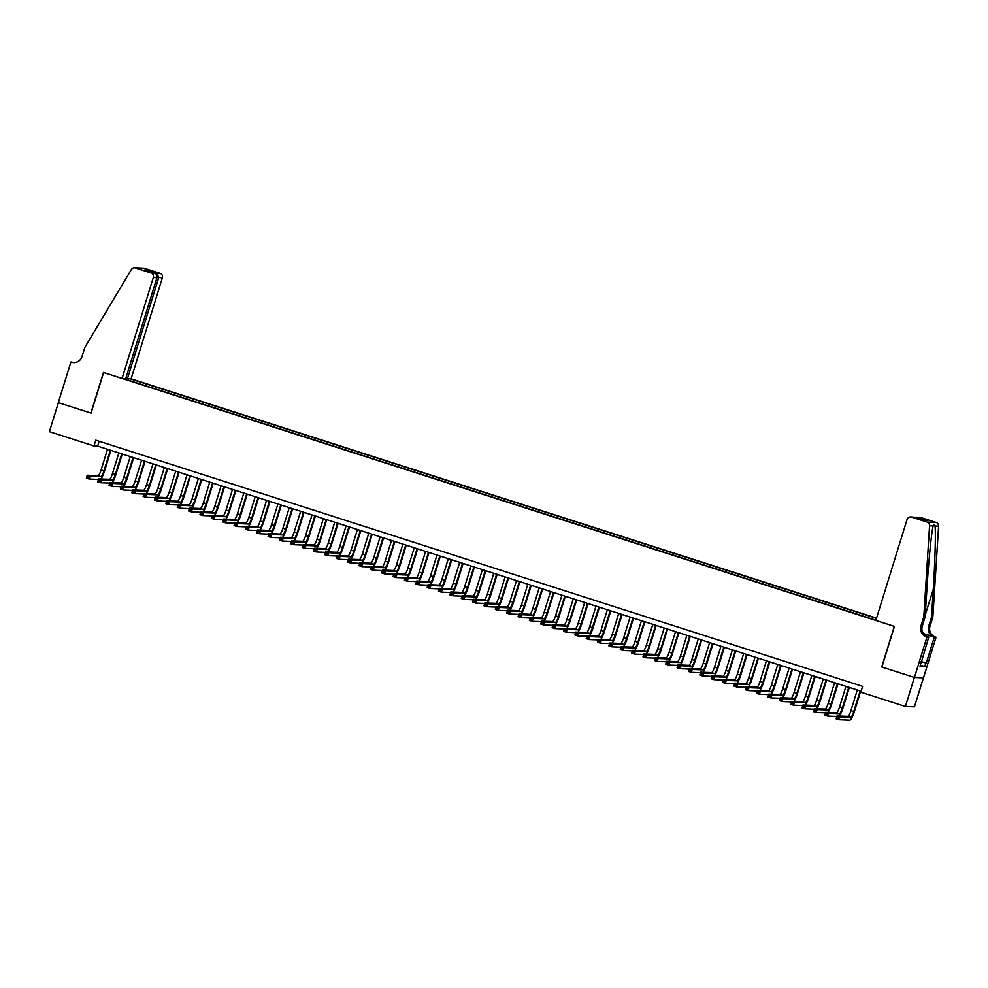 <?xml version="1.0" encoding="UTF-8"?>
<svg xmlns="http://www.w3.org/2000/svg" width="988" height="988" viewBox="0 0 988 988"><rect width="100%" height="100%" fill="white"/><g stroke="black" fill="none" stroke-linecap="round" stroke-linejoin="round"><path stroke-width="1.48" d="M876.541 618.13L131.108 378.824L162.353 277.875L157.08 277.208M923.422 677.842L914.443 706.828L905.403 706.469L914.382 677.459L881.716 666.974L894.288 626.367L103.617 372.538L91.044 413.145L58.378 402.659L49.4 431.657L93.984 445.983L97.651 446.119L861.104 691.217M905.403 706.469L860.807 692.156L862.61 686.351L95.787 440.179L93.984 445.983M123.018 378.503L875.899 620.192M876.467 618.377L130.157 378.787M99.158 441.266L97.651 446.119M128.181 380.158L128.613 378.725M126.909 378.503L126.341 379.565M857.3 689.995L850.903 710.631A6.076 1.186 -72.2 0 1 847.889 716.386L837.021 715.954L839.862 716.868L838.973 719.77L849.828 720.203A9.127 1.766 107.8 0 0 854.361 711.57L860.696 691.081M860.14 690.908L853.743 711.545A6.076 1.186 -72.2 0 1 850.73 717.3L837.293 717.078L836.935 718.239L838.071 718.609L838.429 717.449M838.071 718.609L838.973 719.77L836.132 718.856L837.021 715.954L837.293 717.078M836.132 718.856L836.935 718.239M875.825 620.439L907.07 519.503A3.643 3.569 -87.7 0 1 911.566 517.107L927.065 522.096L936.105 522.454A3.643 3.569 92.3 0 1 938.6 526.159L932.857 617.08L929.992 626.355A8.509 8.336 -87.7 0 0 935.426 637.038L936.044 637.235L923.484 677.842L914.443 677.484L881.889 667.036L894.461 626.417L875.825 620.439M932.857 617.08L931.523 617.018L933.277 589.144C935.031 562.505 935.858 532.693 935.019 526.024C934.117 523.813 933.487 523.788 933.129 525.949C931.474 532.52 928.535 562.246 926.917 588.885L925.151 616.771L922.286 626.046A8.509 8.336 -87.7 0 0 927.72 636.729L926.386 636.667L927.003 636.877L914.443 677.484M925.151 616.771L923.817 616.71L920.94 625.997A8.509 8.336 -87.7 0 0 926.386 636.667M923.447 633.567L934.092 636.976A8.509 8.336 -87.7 0 1 928.646 626.306L931.523 617.018M920.606 517.477L919.667 517.304A3.643 3.569 92.3 0 1 920.606 517.477L936.105 522.454M933.376 524.875L933.129 525.949L929.56 525.801L923.817 616.71M921.174 661.528L926.238 663.158L921.137 661.627M920.767 662.837L920.05 666.431L924.768 666.616L925.842 663.133M921.125 662.948L928.782 636.939L927.003 636.877M936.044 637.235L923.57 633.728M926.238 663.158L934.278 637.161M926.448 636.198L928.782 636.939M929.56 525.801A3.643 3.569 -87.7 0 0 927.065 522.096M924.768 666.616L920.421 665.22M916.555 517.181L914.974 517.379M917.679 517.354L927.115 520.38L923.471 520.108M927.115 520.38L923.619 520.157M923.916 520.256L914.332 517.181L910.627 516.946M125.859 378.157L127.464 378.676L158.71 277.739L157.104 273.194L160.031 273.306L144.52 268.328L135.48 267.97A3.643 3.569 -87.7 0 0 131.355 269.551L84.857 347.381L81.979 356.656A8.509 8.336 92.3 0 1 71.519 362.226L70.889 362.028L58.317 402.635L91.057 413.095M127.464 378.676L131.108 378.824M90.871 413.083L103.444 372.476L122.067 378.466L153.313 277.517A3.643 3.569 -87.7 0 0 150.991 272.947L135.48 267.97M70.889 362.028L74.199 362.596M122.067 378.466L125.723 378.602L156.969 277.665L153.313 277.517M134.553 267.797L143.593 268.168A3.643 3.569 92.3 0 1 144.52 268.328M160.031 273.306A3.643 3.569 92.3 0 1 162.353 277.875M74.359 362.621A8.509 8.336 92.3 0 1 72.853 362.287L71.519 362.226M150.991 272.947L154.128 273.12L144.915 270.169M144.705 270.094L153.906 273.059C156.339 273.96 157.351 275.491 156.969 277.665M144.483 270.033L147.681 270.156L149.077 271.502M839.269 716.041A9.127 1.766 107.8 0 0 842.999 707.927L849.334 687.438M848.778 687.253L842.381 707.902A6.076 1.186 -72.2 0 1 839.368 713.657L828.5 713.213L827.611 716.115L836.861 716.485M845.938 686.351L839.541 706.988A6.076 1.186 -72.2 0 1 836.527 712.743L825.659 712.311L828.5 713.213L825.931 713.435L825.573 714.596L826.709 714.966L827.067 713.805M826.709 714.966L827.611 716.115L824.77 715.201L825.659 712.311L825.931 713.435M824.77 715.201L825.573 714.596M827.907 712.397A9.127 1.766 107.8 0 0 831.637 704.283L837.972 683.795M837.416 683.61L831.019 704.259A6.076 1.186 -72.2 0 1 828.006 710.002L817.15 709.569L816.249 712.471L825.499 712.842M834.576 682.696L828.179 703.345A6.076 1.186 -72.2 0 1 825.165 709.088L814.31 708.655L817.15 709.569L814.569 709.792L814.211 710.952L815.347 711.311L815.705 710.15M815.347 711.311L816.249 712.471L813.408 711.558L814.31 708.655L814.569 709.792M813.408 711.558L814.211 710.952M816.545 708.754A9.127 1.766 107.8 0 0 820.275 700.628L826.61 680.139M826.054 679.966L819.67 700.603A6.076 1.186 -72.2 0 1 816.644 706.358L805.788 705.926L804.887 708.828L814.137 709.199M823.214 679.052L816.829 699.689A6.076 1.186 -72.2 0 1 813.803 705.444L802.948 705.012L805.788 705.926L803.207 706.136L802.849 707.297L803.985 707.667L804.343 706.506M803.985 707.667L804.887 708.828L802.046 707.914L802.948 705.012L803.207 706.136M802.046 707.914L802.849 707.297M805.183 705.099A9.127 1.766 107.8 0 0 808.913 696.985L815.261 676.496M814.692 676.323L808.308 696.96A6.076 1.186 -72.2 0 1 805.282 702.715L794.426 702.27L793.525 705.173L802.775 705.543M811.852 675.409L805.467 696.046A6.076 1.186 -72.2 0 1 802.441 701.801L791.586 701.369L794.426 702.27L791.845 702.493L791.487 703.654L792.623 704.024L792.981 702.863M792.623 704.024L793.525 705.173L790.684 704.259L791.586 701.369L791.845 702.493M790.684 704.259L791.487 703.654M793.833 701.455A9.127 1.766 107.8 0 0 797.551 693.341L803.899 672.853M803.33 672.667L796.946 693.317A6.076 1.186 -72.2 0 1 793.92 699.059L783.064 698.627L782.163 701.529L791.413 701.9M800.49 671.754L794.105 692.403A6.076 1.186 -72.2 0 1 791.092 698.158L780.224 697.713L783.064 698.627L780.483 698.849L780.125 700.01L781.261 700.369L781.619 699.208M781.261 700.369L782.163 701.529L779.322 700.615L780.224 697.713L780.483 698.849M779.322 700.615L780.125 700.01M782.471 697.812A9.127 1.766 107.8 0 0 786.189 689.686L792.537 669.209M791.968 669.024L785.584 689.661A6.076 1.186 -72.2 0 1 782.57 695.416L771.702 694.984L770.801 697.886L780.063 698.257M789.128 668.11L782.743 688.747A6.076 1.186 -72.2 0 1 779.73 694.502L768.862 694.07L771.702 694.984L769.133 695.206L768.763 696.367L769.899 696.725L770.27 695.564M769.899 696.725L770.801 697.886L767.96 696.972L768.862 694.07L769.133 695.206M767.96 696.972L768.763 696.367M771.109 694.156A9.127 1.766 107.8 0 0 774.839 686.043L781.175 665.554M780.606 665.381L774.221 686.018A6.076 1.186 -72.2 0 1 771.208 691.773L760.34 691.341L759.451 694.231L768.701 694.601M777.766 664.467L771.381 685.104A6.076 1.186 -72.2 0 1 768.368 690.859L757.5 690.427L760.34 691.341L757.771 691.551L757.413 692.712L758.549 693.082L758.908 691.921M758.549 693.082L759.451 694.231L756.61 693.329L757.5 690.427L757.771 691.551M756.61 693.329L757.413 692.712M759.747 690.513A9.127 1.766 107.8 0 0 763.477 682.399L769.813 661.911M769.257 661.725L762.86 682.375A6.076 1.186 -72.2 0 1 759.846 688.117L748.978 687.685L748.089 690.587L757.339 690.958M766.416 660.811L760.019 681.461A6.076 1.186 -72.2 0 1 757.006 687.216L746.138 686.771L748.978 687.685L746.409 687.907L746.051 689.068L747.187 689.426L747.545 688.265M747.187 689.426L748.089 690.587L745.248 689.673L746.138 686.771L746.409 687.907M745.248 689.673L746.051 689.068M748.385 686.87A9.127 1.766 107.8 0 0 752.115 678.744L758.451 658.267M757.895 658.082L751.498 678.719A6.076 1.186 -72.2 0 1 748.484 684.474L737.616 684.042L736.727 686.944L745.977 687.315M755.054 657.168L748.657 677.817A6.076 1.186 -72.2 0 1 745.644 683.56L734.788 683.128L737.616 684.042L735.047 684.264L734.689 685.425L735.825 685.783L736.184 684.622M735.825 685.783L736.727 686.944L733.886 686.03L734.788 683.128L735.047 684.264M733.886 686.03L734.689 685.425M737.023 683.214A9.127 1.766 107.8 0 0 740.753 675.1L747.089 654.612M746.533 654.439L740.135 675.076A6.076 1.186 -72.2 0 1 737.122 680.831L726.266 680.399L725.365 683.288L734.615 683.671M743.692 653.525L737.307 674.162A6.076 1.186 -72.2 0 1 734.282 679.917L723.426 679.485L726.266 680.399L723.685 680.609L723.327 681.769L724.463 682.14L724.822 680.979M724.463 682.14L725.365 683.288L722.524 682.387L723.426 679.485L723.685 680.609M722.524 682.387L723.327 681.769M725.661 679.571A9.127 1.766 107.8 0 0 729.391 671.457L735.739 650.969M735.171 650.783L728.786 671.432A6.076 1.186 -72.2 0 1 725.76 677.188L714.904 676.743L714.003 679.645L723.253 680.016M732.33 649.882L725.945 670.519A6.076 1.186 -72.2 0 1 722.92 676.274L712.064 675.829L714.904 676.743L712.323 676.965L711.965 678.126L713.101 678.497L713.46 677.336M713.101 678.497L714.003 679.645L711.162 678.731L712.064 675.829L712.323 676.965M711.162 678.731L711.965 678.126M714.299 675.928A9.127 1.766 107.8 0 0 718.029 667.802L724.377 647.325M723.809 647.14L717.424 667.777A6.076 1.186 -72.2 0 1 714.398 673.532L703.542 673.1L702.641 676.002L711.891 676.372M720.968 646.226L714.583 666.875A6.076 1.186 -72.2 0 1 711.558 672.618L700.702 672.186L703.542 673.1L700.961 673.322L700.603 674.483L701.739 674.841L702.098 673.68M701.739 674.841L702.641 676.002L699.8 675.088L700.702 672.186L700.961 673.322M699.8 675.088L700.603 674.483M702.95 672.272A9.127 1.766 107.8 0 0 706.667 664.158L713.015 643.67M712.447 643.497L706.062 664.134A6.076 1.186 -72.2 0 1 703.048 669.889L692.18 669.456L691.279 672.359L700.529 672.729M709.606 642.583L703.221 663.22A6.076 1.186 -72.2 0 1 700.208 668.975L689.34 668.543L692.18 669.456L689.612 669.666L689.241 670.827L690.377 671.198L690.736 670.037M690.377 671.198L691.279 672.359L688.438 671.445L689.34 668.543L689.612 669.666M688.438 671.445L689.241 670.827M691.588 668.629A9.127 1.766 107.8 0 0 695.305 660.515L701.653 640.026M701.085 639.841L694.7 660.49A6.076 1.186 -72.2 0 1 691.686 666.245L680.818 665.801L679.917 668.703L689.179 669.074M698.244 638.94L691.859 659.576A6.076 1.186 -72.2 0 1 688.846 665.332L677.978 664.899L680.818 665.801L678.25 666.023L677.892 667.184L679.028 667.555L679.386 666.394M679.028 667.555L679.917 668.703L677.076 667.789L677.978 664.899L678.25 666.023M677.076 667.789L677.892 667.184M680.226 664.986A9.127 1.766 107.8 0 0 683.955 656.872L690.291 636.383M689.735 636.198L683.338 656.847A6.076 1.186 -72.2 0 1 680.324 662.59L669.456 662.158L668.567 665.06L677.817 665.43M686.895 635.284L680.497 655.933A6.076 1.186 -72.2 0 1 677.484 661.676L666.616 661.244L669.456 662.158L666.888 662.38L666.53 663.541L667.666 663.899L668.024 662.738M667.666 663.899L668.567 665.06L665.727 664.146L666.616 661.244L666.888 662.38M665.727 664.146L666.53 663.541M668.864 661.343A9.127 1.766 107.8 0 0 672.593 653.216L678.929 632.728M678.373 632.555L671.976 653.192A6.076 1.186 -72.2 0 1 668.962 658.947L658.094 658.514L657.205 661.417L666.455 661.787M675.533 631.641L669.135 652.278A6.076 1.186 -72.2 0 1 666.122 658.033L655.254 657.6L658.094 658.514L655.526 658.724L655.168 659.885L656.304 660.256L656.662 659.095M656.304 660.256L657.205 661.417L654.365 660.503L655.254 657.6L655.526 658.724M654.365 660.503L655.168 659.885M657.502 657.687A9.127 1.766 107.8 0 0 661.231 649.573L667.567 629.084M667.011 628.911L660.614 649.548A6.076 1.186 -72.2 0 1 657.6 655.303L646.745 654.859L645.843 657.761L655.093 658.132M664.171 627.998L657.773 648.634A6.076 1.186 -72.2 0 1 654.76 654.389L643.904 653.957L646.745 654.859L644.164 655.081L643.805 656.242L644.942 656.612L645.3 655.452M644.942 656.612L645.843 657.761L643.003 656.847L643.904 653.957L644.164 655.081M643.003 656.847L643.805 656.242M646.14 654.044A9.127 1.766 107.8 0 0 649.869 645.93L656.205 625.441M655.649 625.256L649.264 645.905A6.076 1.186 -72.2 0 1 646.238 651.648L635.383 651.216L634.481 654.118L643.731 654.488M652.809 624.342L646.424 644.991A6.076 1.186 -72.2 0 1 643.398 650.746L632.542 650.302L635.383 651.216L632.802 651.438L632.444 652.599L633.58 652.957L633.938 651.796M633.58 652.957L634.481 654.118L631.641 653.204L632.542 650.302L632.802 651.438M631.641 653.204L632.444 652.599M634.778 650.4A9.127 1.766 107.8 0 0 638.507 642.274L644.855 621.798M644.287 621.613L637.902 642.249A6.076 1.186 -72.2 0 1 634.876 648.005L624.021 647.572L623.119 650.475L632.369 650.845M641.447 620.699L635.062 641.348A6.076 1.186 -72.2 0 1 632.036 647.091L621.18 646.658L624.021 647.572L621.44 647.795L621.082 648.955L622.218 649.314L622.576 648.153M622.218 649.314L623.119 650.475L620.279 649.561L621.18 646.658L621.44 647.795M620.279 649.561L621.082 648.955M623.428 646.745A9.127 1.766 107.8 0 0 627.145 638.631L633.493 618.142M632.925 617.969L626.54 638.606A6.076 1.186 -72.2 0 1 623.514 644.361L612.659 643.929L611.757 646.819L621.007 647.189M630.085 617.055L623.7 637.692A6.076 1.186 -72.2 0 1 620.686 643.447L609.818 643.015L612.659 643.929L610.078 644.139L609.72 645.3L610.856 645.67L611.214 644.509M610.856 645.67L611.757 646.819L608.917 645.917L609.818 643.015L610.078 644.139M608.917 645.917L609.72 645.3M612.066 643.102A9.127 1.766 107.8 0 0 615.783 634.988L622.131 614.499M621.563 614.314L615.178 634.963A6.076 1.186 -72.2 0 1 612.165 640.706L601.297 640.273L600.395 643.176L609.658 643.546M618.723 613.4L612.338 634.049A6.076 1.186 -72.2 0 1 609.324 639.804L598.456 639.36L601.297 640.273L598.728 640.496L598.37 641.657L599.494 642.015L599.864 640.854M599.494 642.015L600.395 643.176L597.555 642.262L598.456 639.36L598.728 640.496M597.555 642.262L598.37 641.657M600.704 639.458A9.127 1.766 107.8 0 0 604.434 631.332L610.769 610.856M610.201 610.67L603.816 631.307A6.076 1.186 -72.2 0 1 600.803 637.062L589.935 636.63L589.046 639.532L598.296 639.903M607.373 609.757L600.976 630.406A6.076 1.186 -72.2 0 1 597.962 636.149L587.094 635.716L589.935 636.63L587.366 636.852L587.008 638.013L588.144 638.371L588.502 637.211M588.144 638.371L589.046 639.532L586.205 638.619L587.094 635.716L587.366 636.852M586.205 638.619L587.008 638.013M589.342 635.803A9.127 1.766 107.8 0 0 593.072 627.689L599.407 607.2M598.851 607.027L592.454 627.664A6.076 1.186 -72.2 0 1 589.441 633.419L578.573 632.987L577.684 635.877L586.934 636.26M596.011 606.113L589.614 626.75A6.076 1.186 -72.2 0 1 586.6 632.505L575.732 632.073L578.573 632.987L576.004 633.197L575.646 634.358L576.782 634.728L577.14 633.567M576.782 634.728L577.684 635.877L574.843 634.975L575.732 632.073L576.004 633.197M574.843 634.975L575.646 634.358M577.98 632.159A9.127 1.766 107.8 0 0 581.71 624.046L588.045 603.557M587.49 603.372L581.092 624.021A6.076 1.186 -72.2 0 1 578.079 629.776L567.211 629.331L566.322 632.234L575.572 632.604M584.649 602.47L578.252 623.107A6.076 1.186 -72.2 0 1 575.238 628.862L564.383 628.417L567.211 629.331L564.642 629.554L564.284 630.715L565.42 631.085L565.778 629.924M565.42 631.085L566.322 632.234L563.481 631.32L564.383 628.417L564.642 629.554M563.481 631.32L564.284 630.715M566.618 628.516A9.127 1.766 107.8 0 0 570.348 620.39L576.683 599.914M576.128 599.728L569.73 620.365A6.076 1.186 -72.2 0 1 566.717 626.12L555.861 625.688L554.96 628.59L564.21 628.961M573.287 598.814L566.902 619.464A6.076 1.186 -72.2 0 1 563.876 625.206L553.021 624.774L555.861 625.688L553.28 625.91L552.922 627.071L554.058 627.429L554.416 626.269M554.058 627.429L554.96 628.59L552.119 627.676L553.021 624.774L553.28 625.91M552.119 627.676L552.922 627.071M555.256 624.861A9.127 1.766 107.8 0 0 558.986 616.747L565.334 596.258M564.766 596.085L558.381 616.722A6.076 1.186 -72.2 0 1 555.355 622.477L544.499 622.045L543.598 624.947L552.848 625.318M561.925 595.171L555.54 615.808A6.076 1.186 -72.2 0 1 552.514 621.563L541.659 621.131L544.499 622.045L541.918 622.255L541.56 623.416L542.696 623.786L543.054 622.625M542.696 623.786L543.598 624.947L540.757 624.033L541.659 621.131L541.918 622.255M540.757 624.033L541.56 623.416M543.894 621.217A9.127 1.766 107.8 0 0 547.624 613.103L553.972 592.615M553.404 592.43L547.019 613.079A6.076 1.186 -72.2 0 1 543.993 618.834L533.137 618.389L532.236 621.291L541.486 621.662M550.563 591.528L544.178 612.165A6.076 1.186 -72.2 0 1 541.152 617.92L530.297 617.488L533.137 618.389L530.556 618.611L530.198 619.772L531.334 620.143L531.692 618.982M531.334 620.143L532.236 621.291L529.395 620.378L530.297 617.488L530.556 618.611M529.395 620.378L530.198 619.772M532.544 617.574A9.127 1.766 107.8 0 0 536.262 609.46L542.61 588.971M542.042 588.786L535.657 609.435A6.076 1.186 -72.2 0 1 532.643 615.178L521.775 614.746L520.874 617.648L530.124 618.019M539.201 587.872L532.816 608.522A6.076 1.186 -72.2 0 1 529.803 614.277L518.935 613.832L521.775 614.746L519.206 614.968L518.836 616.129L519.972 616.487L520.343 615.326M519.972 616.487L520.874 617.648L518.033 616.734L518.935 613.832L519.206 614.968M518.033 616.734L518.836 616.129M521.182 613.931A9.127 1.766 107.8 0 0 524.9 605.805L531.248 585.316M530.68 585.143L524.295 605.78A6.076 1.186 -72.2 0 1 521.281 611.535L510.413 611.103L509.512 614.005L518.774 614.375M527.839 584.229L521.454 604.866A6.076 1.186 -72.2 0 1 518.441 610.621L507.573 610.189L510.413 611.103L507.844 611.325L507.486 612.474L508.622 612.844L508.981 611.683M508.622 612.844L509.512 614.005L506.671 613.091L507.573 610.189L507.844 611.325M506.671 613.091L507.486 612.474M509.82 610.275A9.127 1.766 107.8 0 0 513.55 602.161L519.886 581.673M519.33 581.5L512.933 602.137A6.076 1.186 -72.2 0 1 509.919 607.892L499.051 607.447L498.162 610.349L507.412 610.72M516.489 580.586L510.092 601.223A6.076 1.186 -72.2 0 1 507.079 606.978L496.211 606.546L499.051 607.447L496.482 607.669L496.124 608.83L497.26 609.201L497.619 608.04M497.26 609.201L498.162 610.349L495.321 609.435L496.211 606.546L496.482 607.669M495.321 609.435L496.124 608.83M498.458 606.632A9.127 1.766 107.8 0 0 502.188 598.518L508.524 578.029M507.968 577.844L501.571 598.493A6.076 1.186 -72.2 0 1 498.557 604.236L487.689 603.804L486.8 606.706L496.05 607.077M505.127 576.93L498.73 597.579A6.076 1.186 -72.2 0 1 495.717 603.335L484.849 602.89L487.689 603.804L485.12 604.026L484.762 605.187L485.898 605.545L486.257 604.384M485.898 605.545L486.8 606.706L483.959 605.792L484.849 602.89L485.12 604.026M483.959 605.792L484.762 605.187M487.096 602.989A9.127 1.766 107.8 0 0 490.826 594.862L497.162 574.386M496.606 574.201L490.209 594.838A6.076 1.186 -72.2 0 1 487.195 600.593L476.34 600.161L475.438 603.063L484.688 603.433M493.765 573.287L487.368 593.936A6.076 1.186 -72.2 0 1 484.355 599.679L473.499 599.247L476.34 600.161L473.758 600.383L473.4 601.544L474.536 601.902L474.895 600.741M474.536 601.902L475.438 603.063L472.597 602.149L473.499 599.247L473.758 600.383M472.597 602.149L473.4 601.544M475.734 599.333A9.127 1.766 107.8 0 0 479.464 591.219L485.8 570.731M485.244 570.558L478.859 591.195A6.076 1.186 -72.2 0 1 475.833 596.95L464.978 596.517L464.076 599.407L473.326 599.778M482.403 569.644L476.018 590.281A6.076 1.186 -72.2 0 1 472.993 596.036L462.137 595.603L464.978 596.517L462.396 596.727L462.038 597.888L463.174 598.259L463.533 597.098M463.174 598.259L464.076 599.407L461.235 598.506L462.137 595.603L462.396 596.727M461.235 598.506L462.038 597.888M464.372 595.69A9.127 1.766 107.8 0 0 468.102 587.576L474.45 567.087M473.882 566.902L467.497 587.551A6.076 1.186 -72.2 0 1 464.471 593.294L453.616 592.862L452.714 595.764L461.964 596.135M471.041 566.001L464.656 586.637A6.076 1.186 -72.2 0 1 461.631 592.392L450.775 591.948L453.616 592.862L451.034 593.084L450.676 594.245L451.812 594.603L452.171 593.442M451.812 594.603L452.714 595.764L449.873 594.85L450.775 591.948L451.034 593.084M449.873 594.85L450.676 594.245M453.023 592.047A9.127 1.766 107.8 0 0 456.74 583.92L463.088 563.444M462.52 563.259L456.135 583.896A6.076 1.186 -72.2 0 1 453.109 589.651L442.254 589.219L441.352 592.121L450.602 592.491M459.679 562.345L453.294 582.994A6.076 1.186 -72.2 0 1 450.281 588.737L439.413 588.305L442.254 589.219L439.672 589.441L439.314 590.602L440.45 590.96L440.809 589.799M440.45 590.96L441.352 592.121L438.511 591.207L439.413 588.305L439.672 589.441M438.511 591.207L439.314 590.602M441.661 588.391A9.127 1.766 107.8 0 0 445.378 580.277L451.726 559.788M451.158 559.616L444.773 580.252A6.076 1.186 -72.2 0 1 441.76 586.008L430.892 585.575L429.99 588.465L439.252 588.848M448.317 558.702L441.932 579.339A6.076 1.186 -72.2 0 1 438.919 585.094L428.051 584.661L430.892 585.575L428.323 585.785L427.965 586.946L429.088 587.317L429.459 586.156M429.088 587.317L429.99 588.465L427.149 587.564L428.051 584.661L428.323 585.785M427.149 587.564L427.965 586.946M430.299 584.748A9.127 1.766 107.8 0 0 434.028 576.634L440.364 556.145M439.796 555.96L433.411 576.609A6.076 1.186 -72.2 0 1 430.398 582.364L419.53 581.92L418.64 584.822L427.89 585.192M436.968 555.058L430.57 575.695A6.076 1.186 -72.2 0 1 427.557 581.45L416.689 581.006L419.53 581.92L416.961 582.142L416.603 583.303L417.739 583.673L418.097 582.512M417.739 583.673L418.64 584.822L415.8 583.908L416.689 581.006L416.961 582.142M415.8 583.908L416.603 583.303M418.937 581.105A9.127 1.766 107.8 0 0 422.666 572.978L429.002 552.502M428.446 552.317L422.049 572.954A6.076 1.186 -72.2 0 1 419.036 578.709L408.168 578.276L407.278 581.179L416.528 581.549M425.606 551.403L419.208 572.052A6.076 1.186 -72.2 0 1 416.195 577.795L405.327 577.363L408.168 578.276L405.599 578.499L405.241 579.66L406.377 580.018L406.735 578.857M406.377 580.018L407.278 581.179L404.438 580.265L405.327 577.363L405.599 578.499M404.438 580.265L405.241 579.66M407.575 577.449A9.127 1.766 107.8 0 0 411.304 569.335L417.64 548.846M417.084 548.673L410.687 569.31A6.076 1.186 -72.2 0 1 407.674 575.065L396.818 574.633L395.916 577.535L405.166 577.906M414.244 547.76L407.846 568.396A6.076 1.186 -72.2 0 1 404.833 574.152L393.977 573.719L396.818 574.633L394.237 574.843L393.879 576.004L395.015 576.375L395.373 575.214M395.015 576.375L395.916 577.535L393.076 576.621L393.977 573.719L394.237 574.843M393.076 576.621L393.879 576.004M396.213 573.806A9.127 1.766 107.8 0 0 399.942 565.692L406.278 545.203M405.722 545.018L399.337 565.667A6.076 1.186 -72.2 0 1 396.312 571.422L385.456 570.978L384.554 573.88L393.804 574.25M402.882 544.116L396.497 564.753A6.076 1.186 -72.2 0 1 393.471 570.508L382.615 570.076L385.456 570.978L382.875 571.2L382.517 572.361L383.653 572.731L384.011 571.57M383.653 572.731L384.554 573.88L381.714 572.966L382.615 570.076L382.875 571.2M381.714 572.966L382.517 572.361M384.851 570.162A9.127 1.766 107.8 0 0 388.58 562.049L394.928 541.56M394.36 541.375L387.975 562.024A6.076 1.186 -72.2 0 1 384.95 567.767L374.094 567.334L373.192 570.237L382.442 570.607M391.52 540.461L385.135 561.11A6.076 1.186 -72.2 0 1 382.109 566.865L371.253 566.42L374.094 567.334L371.513 567.557L371.155 568.718L372.291 569.076L372.649 567.915M372.291 569.076L373.192 570.237L370.352 569.323L371.253 566.42L371.513 567.557M370.352 569.323L371.155 568.718M373.489 566.519A9.127 1.766 107.8 0 0 377.218 558.393L383.566 537.904M382.998 537.731L376.613 558.368A6.076 1.186 -72.2 0 1 373.588 564.123L362.732 563.691L361.83 566.593L371.08 566.964M380.158 536.817L373.773 557.454A6.076 1.186 -72.2 0 1 370.747 563.209L359.891 562.777L362.732 563.691L360.151 563.913L359.793 565.062L360.929 565.432L361.287 564.272M360.929 565.432L361.83 566.593L358.99 565.679L359.891 562.777L360.151 563.913M358.99 565.679L359.793 565.062M362.139 562.864A9.127 1.766 107.8 0 0 365.856 554.75L372.204 534.261M371.636 534.088L365.251 554.725A6.076 1.186 -72.2 0 1 362.238 560.48L351.37 560.035L350.468 562.938L359.718 563.308M368.796 533.174L362.411 553.811A6.076 1.186 -72.2 0 1 359.397 559.566L348.529 559.134L351.37 560.035L348.801 560.258L348.431 561.419L349.567 561.789L349.937 560.628M349.567 561.789L350.468 562.938L347.628 562.024L348.529 559.134L348.801 560.258M347.628 562.024L348.431 561.419M350.777 559.22A9.127 1.766 107.8 0 0 354.507 551.106L360.842 530.618M360.274 530.433L353.889 551.082A6.076 1.186 -72.2 0 1 350.876 556.824L340.008 556.392L339.106 559.294L348.369 559.665M357.434 529.519L351.049 550.168A6.076 1.186 -72.2 0 1 348.035 555.923L337.167 555.478L340.008 556.392L337.439 556.615L337.081 557.775L338.217 558.134L338.575 556.973M338.217 558.134L339.106 559.294L336.278 558.381L337.167 555.478L337.439 556.615M336.278 558.381L337.081 557.775M339.415 555.577A9.127 1.766 107.8 0 0 343.145 547.451L349.48 526.975M348.925 526.789L342.527 547.426A6.076 1.186 -72.2 0 1 339.514 553.181L328.646 552.749L327.757 555.651L337.007 556.022M346.084 525.875L339.687 546.525A6.076 1.186 -72.2 0 1 336.673 552.267L325.805 551.835L328.646 552.749L326.077 552.971L325.719 554.132L326.855 554.49L327.213 553.329M326.855 554.49L327.757 555.651L324.916 554.737L325.805 551.835L326.077 552.971M324.916 554.737L325.719 554.132M328.053 551.922A9.127 1.766 107.8 0 0 331.783 543.808L338.118 523.319M337.563 523.146L331.165 543.783A6.076 1.186 -72.2 0 1 328.152 549.538L317.284 549.106L316.395 551.996L325.645 552.366M334.722 522.232L328.325 542.869A6.076 1.186 -72.2 0 1 325.311 548.624L314.443 548.192L317.284 549.106L314.715 549.316L314.357 550.477L315.493 550.847L315.851 549.686M315.493 550.847L316.395 551.996L313.554 551.094L314.443 548.192L314.715 549.316M313.554 551.094L314.357 550.477M316.691 548.278A9.127 1.766 107.8 0 0 320.421 540.164L326.756 519.676M326.201 519.49L319.803 540.14A6.076 1.186 -72.2 0 1 316.79 545.882L305.934 545.45L305.033 548.352L314.283 548.723M323.36 518.589L316.963 539.226A6.076 1.186 -72.2 0 1 313.949 544.981L303.094 544.536L305.934 545.45L303.353 545.672L302.995 546.833L304.131 547.191L304.489 546.043M304.131 547.191L305.033 548.352L302.192 547.438L303.094 544.536L303.353 545.672M302.192 547.438L302.995 546.833M305.329 544.635A9.127 1.766 107.8 0 0 309.059 536.509L315.407 516.032M314.839 515.847L308.454 536.484A6.076 1.186 -72.2 0 1 305.428 542.239L294.572 541.807L293.671 544.709L302.921 545.08M311.998 514.933L305.613 535.582A6.076 1.186 -72.2 0 1 302.587 541.325L291.732 540.893L294.572 541.807L291.991 542.029L291.633 543.19L292.769 543.548L293.127 542.387M292.769 543.548L293.671 544.709L290.83 543.795L291.732 540.893L291.991 542.029M290.83 543.795L291.633 543.19M293.967 540.979A9.127 1.766 107.8 0 0 297.697 532.865L304.045 512.377M303.477 512.204L297.092 532.841A6.076 1.186 -72.2 0 1 294.066 538.596L283.21 538.164L282.309 541.054L291.559 541.436M300.636 511.29L294.251 531.927A6.076 1.186 -72.2 0 1 291.225 537.682L280.37 537.25L283.21 538.164L280.629 538.374L280.271 539.534L281.407 539.905L281.765 538.744M281.407 539.905L282.309 541.054L279.468 540.152L280.37 537.25L280.629 538.374M279.468 540.152L280.271 539.534M282.617 537.336A9.127 1.766 107.8 0 0 286.335 529.222L292.683 508.734M292.115 508.548L285.73 529.197A6.076 1.186 -72.2 0 1 282.716 534.953L271.848 534.508L270.947 537.41L280.197 537.781M289.274 507.647L282.889 528.284A6.076 1.186 -72.2 0 1 279.876 534.039L269.008 533.594L271.848 534.508L269.267 534.73L268.909 535.891L270.045 536.262L270.403 535.101M270.045 536.262L270.947 537.41L268.106 536.496L269.008 533.594L269.267 534.73M268.106 536.496L268.909 535.891M271.255 533.693A9.127 1.766 107.8 0 0 274.973 525.567L281.321 505.09M280.753 504.905L274.368 525.542A6.076 1.186 -72.2 0 1 271.354 531.297L260.486 530.865L259.585 533.767L268.847 534.138M277.912 503.991L271.527 524.64A6.076 1.186 -72.2 0 1 268.514 530.383L257.646 529.951L260.486 530.865L257.917 531.087L257.559 532.248L258.695 532.606L259.054 531.445M258.695 532.606L259.585 533.767L256.744 532.853L257.646 529.951L257.917 531.087M256.744 532.853L257.559 532.248M259.893 530.037A9.127 1.766 107.8 0 0 263.623 521.923L269.959 501.435M269.391 501.262L263.006 521.899A6.076 1.186 -72.2 0 1 259.992 527.654L249.124 527.221L248.235 530.124L257.485 530.494M266.562 500.348L260.165 520.985A6.076 1.186 -72.2 0 1 257.152 526.74L246.284 526.308L249.124 527.221L246.555 527.431L246.197 528.592L247.333 528.963L247.692 527.802M247.333 528.963L248.235 530.124L245.394 529.21L246.284 526.308L246.555 527.431M245.394 529.21L246.197 528.592M248.531 526.394A9.127 1.766 107.8 0 0 252.261 518.28L258.597 497.791M258.041 497.606L251.644 518.255A6.076 1.186 -72.2 0 1 248.63 524.011L237.762 523.566L236.873 526.468L246.123 526.839M255.2 496.705L248.803 517.341A6.076 1.186 -72.2 0 1 245.79 523.097L234.922 522.664L237.762 523.566L235.193 523.788L234.835 524.949L235.971 525.32L236.33 524.159M235.971 525.32L236.873 526.468L234.033 525.554L234.922 522.664L235.193 523.788M234.033 525.554L234.835 524.949M237.169 522.751A9.127 1.766 107.8 0 0 240.899 514.637L247.235 494.148M246.679 493.963L240.282 514.612A6.076 1.186 -72.2 0 1 237.268 520.355L226.413 519.923L225.511 522.825L234.761 523.195M243.838 493.049L237.441 513.698A6.076 1.186 -72.2 0 1 234.428 519.453L223.572 519.009L226.413 519.923L223.831 520.145L223.473 521.306L224.609 521.664L224.968 520.503M224.609 521.664L225.511 522.825L222.671 521.911L223.572 519.009L223.831 520.145M222.671 521.911L223.473 521.306M225.807 519.108A9.127 1.766 107.8 0 0 229.537 510.981L235.873 490.505M235.317 490.32L228.932 510.957A6.076 1.186 -72.2 0 1 225.906 516.712L215.051 516.279L214.149 519.182L223.399 519.552M232.476 489.406L226.091 510.043A6.076 1.186 -72.2 0 1 223.066 515.798L212.21 515.366L215.051 516.279L212.469 516.502L212.111 517.65L213.247 518.021L213.606 516.86M213.247 518.021L214.149 519.182L211.309 518.268L212.21 515.366L212.469 516.502M211.309 518.268L212.111 517.65M214.445 515.452A9.127 1.766 107.8 0 0 218.175 507.338L224.523 486.849M223.955 486.676L217.57 507.313A6.076 1.186 -72.2 0 1 214.544 513.068L203.689 512.624L202.787 515.526L212.037 515.897M221.114 485.763L214.729 506.399A6.076 1.186 -72.2 0 1 211.704 512.154L200.848 511.722L203.689 512.624L201.107 512.846L200.749 514.007L201.885 514.378L202.244 513.217M201.885 514.378L202.787 515.526L199.947 514.612L200.848 511.722L201.107 512.846M199.947 514.612L200.749 514.007M203.083 511.809A9.127 1.766 107.8 0 0 206.813 503.695L213.161 483.206M212.593 483.021L206.208 503.67A6.076 1.186 -72.2 0 1 203.182 509.413L192.327 508.981L191.425 511.883L200.675 512.253M209.752 482.107L203.367 502.756A6.076 1.186 -72.2 0 1 200.342 508.511L189.486 508.067L192.327 508.981L189.745 509.203L189.387 510.364L190.523 510.722L190.882 509.561M190.523 510.722L191.425 511.883L188.584 510.969L189.486 508.067L189.745 509.203M188.584 510.969L189.387 510.364M191.734 508.165A9.127 1.766 107.8 0 0 195.451 500.039L201.799 479.563M201.231 479.378L194.846 500.014A6.076 1.186 -72.2 0 1 191.833 505.77L180.965 505.337L180.063 508.24L189.326 508.61M198.39 478.464L192.005 499.113A6.076 1.186 -72.2 0 1 188.992 504.856L178.124 504.423L180.965 505.337L178.396 505.56L178.025 506.721L179.161 507.079L179.532 505.918M179.161 507.079L180.063 508.24L177.223 507.326L178.124 504.423L178.396 505.56M177.223 507.326L178.025 506.721M180.372 504.51A9.127 1.766 107.8 0 0 184.101 496.396L190.437 475.907M189.869 475.734L183.484 496.371A6.076 1.186 -72.2 0 1 180.471 502.126L169.603 501.694L168.701 504.584L177.964 504.954M187.028 474.82L180.643 495.457A6.076 1.186 -72.2 0 1 177.63 501.212L166.762 500.78L169.603 501.694L167.034 501.904L166.676 503.065L167.812 503.435L168.17 502.275M167.812 503.435L168.701 504.584L165.873 503.682L166.762 500.78L167.034 501.904M165.873 503.682L166.676 503.065M169.01 500.867A9.127 1.766 107.8 0 0 172.739 492.753L179.075 472.264M178.519 472.079L172.122 492.728A6.076 1.186 -72.2 0 1 169.109 498.483L158.241 498.038L157.351 500.941L166.602 501.311M175.679 471.177L169.281 491.814A6.076 1.186 -72.2 0 1 166.268 497.569L155.4 497.125L158.241 498.038L155.672 498.261L155.314 499.422L156.45 499.78L156.808 498.631M156.45 499.78L157.351 500.941L154.511 500.027L155.4 497.125L155.672 498.261M154.511 500.027L155.314 499.422M157.648 497.223A9.127 1.766 107.8 0 0 161.377 489.097L167.713 468.621M167.157 468.436L160.76 489.072A6.076 1.186 -72.2 0 1 157.747 494.827L146.879 494.395L145.989 497.297L155.24 497.668M164.317 467.522L157.919 488.171A6.076 1.186 -72.2 0 1 154.906 493.914L144.038 493.481L146.879 494.395L144.31 494.618L143.952 495.778L145.088 496.137L145.446 494.976M145.088 496.137L145.989 497.297L143.149 496.384L144.038 493.481L144.31 494.618M143.149 496.384L143.952 495.778M146.286 493.568A9.127 1.766 107.8 0 0 150.015 485.454L156.351 464.965M155.795 464.792L149.398 485.429A6.076 1.186 -72.2 0 1 146.385 491.184L135.529 490.752L134.627 493.642L143.877 494.025M152.955 463.878L146.557 484.515A6.076 1.186 -72.2 0 1 143.544 490.27L132.688 489.838L135.529 490.752L132.948 490.962L132.59 492.123L133.726 492.493L134.084 491.332M133.726 492.493L134.627 493.642L131.787 492.74L132.688 489.838L132.948 490.962M131.787 492.74L132.59 492.123M134.924 489.925A9.127 1.766 107.8 0 0 138.653 481.811L145.001 461.322M144.433 461.137L138.048 481.786A6.076 1.186 -72.2 0 1 135.023 487.541L124.167 487.096L123.265 489.999L132.516 490.369M141.593 460.235L135.208 480.872A6.076 1.186 -72.2 0 1 132.182 486.627L121.326 486.182L124.167 487.096L121.586 487.319L121.228 488.48L122.364 488.85L122.722 487.689M122.364 488.85L123.265 489.999L120.425 489.085L121.326 486.182L121.586 487.319M120.425 489.085L121.228 488.48M123.562 486.281A9.127 1.766 107.8 0 0 127.291 478.155L133.639 457.679M133.071 457.493L126.686 478.143A6.076 1.186 -72.2 0 1 123.661 483.885L112.805 483.453L111.903 486.355L121.154 486.726M130.231 456.579L123.846 477.229A6.076 1.186 -72.2 0 1 120.82 482.971L109.964 482.539L112.805 483.453L110.224 483.675L109.866 484.836L111.002 485.194L111.36 484.034M111.002 485.194L111.903 486.355L109.063 485.441L109.964 482.539L110.224 483.675M109.063 485.441L109.866 484.836M112.212 482.626A9.127 1.766 107.8 0 0 115.929 474.512L122.277 454.023M121.709 453.85L115.324 474.487A6.076 1.186 -72.2 0 1 112.311 480.242L101.443 479.81L100.541 482.712L109.792 483.083M118.869 452.936L112.484 473.573A6.076 1.186 -72.2 0 1 109.47 479.328L98.602 478.896L101.443 479.81L98.862 480.02L98.504 481.181L99.64 481.551L99.998 480.39M99.64 481.551L100.541 482.712L97.701 481.798L98.602 478.896L98.862 480.02M97.701 481.798L98.504 481.181M100.85 478.982A9.127 1.766 107.8 0 0 104.567 470.868L110.915 450.38M110.347 450.207L103.962 470.844A6.076 1.186 -72.2 0 1 100.949 476.599L90.081 476.154L89.179 479.057L98.442 479.427M107.507 449.293L101.122 469.93A6.076 1.186 -72.2 0 1 98.108 475.685L87.24 475.253L90.081 476.154L87.512 476.377L87.154 477.537L88.29 477.908L88.648 476.747M88.29 477.908L89.179 479.057L86.339 478.143L87.24 475.253L87.512 476.377M86.339 478.143L87.154 477.537M853.743 711.545L850.903 710.631M850.73 717.3L847.889 716.386M922.286 626.046L920.94 625.997M928.646 626.306L929.992 626.355M914.48 517.23L911.566 517.107M938.6 526.159L935.019 526.024M934.092 636.976L935.426 637.038M933.277 589.144L925.262 615.042M147.681 270.156L157.104 273.194M842.381 707.902L839.541 706.988M839.368 713.657L836.527 712.743M831.019 704.259L828.179 703.345M828.006 710.002L825.165 709.088M819.67 700.603L816.829 699.689M816.644 706.358L813.803 705.444M808.308 696.96L805.467 696.046M805.282 702.715L802.441 701.801M796.946 693.317L794.105 692.403M793.92 699.059L791.092 698.158M785.584 689.661L782.743 688.747M782.57 695.416L779.73 694.502M774.221 686.018L771.381 685.104M771.208 691.773L768.368 690.859M762.86 682.375L760.019 681.461M759.846 688.117L757.006 687.216M751.498 678.719L748.657 677.817M748.484 684.474L745.644 683.56M740.135 675.076L737.307 674.162M737.122 680.831L734.282 679.917M728.786 671.432L725.945 670.519M725.76 677.188L722.92 676.274M717.424 667.777L714.583 666.875M714.398 673.532L711.558 672.618M706.062 664.134L703.221 663.22M703.048 669.889L700.208 668.975M694.7 660.49L691.859 659.576M691.686 666.245L688.846 665.332M683.338 656.847L680.497 655.933M680.324 662.59L677.484 661.676M671.976 653.192L669.135 652.278M668.962 658.947L666.122 658.033M660.614 649.548L657.773 648.634M657.6 655.303L654.76 654.389M649.264 645.905L646.424 644.991M646.238 651.648L643.398 650.746M637.902 642.249L635.062 641.348M634.876 648.005L632.036 647.091M626.54 638.606L623.7 637.692M623.514 644.361L620.686 643.447M615.178 634.963L612.338 634.049M612.165 640.706L609.324 639.804M603.816 631.307L600.976 630.406M600.803 637.062L597.962 636.149M592.454 627.664L589.614 626.75M589.441 633.419L586.6 632.505M581.092 624.021L578.252 623.107M578.079 629.776L575.238 628.862M569.73 620.365L566.902 619.464M566.717 626.12L563.876 625.206M558.381 616.722L555.54 615.808M555.355 622.477L552.514 621.563M547.019 613.079L544.178 612.165M543.993 618.834L541.152 617.92M535.657 609.435L532.816 608.522M532.643 615.178L529.803 614.277M524.295 605.78L521.454 604.866M521.281 611.535L518.441 610.621M512.933 602.137L510.092 601.223M509.919 607.892L507.079 606.978M501.571 598.493L498.73 597.579M498.557 604.236L495.717 603.335M490.209 594.838L487.368 593.936M487.195 600.593L484.355 599.679M478.859 591.195L476.018 590.281M475.833 596.95L472.993 596.036M467.497 587.551L464.656 586.637M464.471 593.294L461.631 592.392M456.135 583.896L453.294 582.994M453.109 589.651L450.281 588.737M444.773 580.252L441.932 579.339M441.76 586.008L438.919 585.094M433.411 576.609L430.57 575.695M430.398 582.364L427.557 581.45M422.049 572.954L419.208 572.052M419.036 578.709L416.195 577.795M410.687 569.31L407.846 568.396M407.674 575.065L404.833 574.152M399.337 565.667L396.497 564.753M396.312 571.422L393.471 570.508M387.975 562.024L385.135 561.11M384.95 567.767L382.109 566.865M376.613 558.368L373.773 557.454M373.588 564.123L370.747 563.209M365.251 554.725L362.411 553.811M362.238 560.48L359.397 559.566M353.889 551.082L351.049 550.168M350.876 556.824L348.035 555.923M342.527 547.426L339.687 546.525M339.514 553.181L336.673 552.267M331.165 543.783L328.325 542.869M328.152 549.538L325.311 548.624M319.803 540.14L316.963 539.226M316.79 545.882L313.949 544.981M308.454 536.484L305.613 535.582M305.428 542.239L302.587 541.325M297.092 532.841L294.251 531.927M294.066 538.596L291.225 537.682M285.73 529.197L282.889 528.284M282.716 534.953L279.876 534.039M274.368 525.542L271.527 524.64M271.354 531.297L268.514 530.383M263.006 521.899L260.165 520.985M259.992 527.654L257.152 526.74M251.644 518.255L248.803 517.341M248.63 524.011L245.79 523.097M240.282 514.612L237.441 513.698M237.268 520.355L234.428 519.453M228.932 510.957L226.091 510.043M225.906 516.712L223.066 515.798M217.57 507.313L214.729 506.399M214.544 513.068L211.704 512.154M206.208 503.67L203.367 502.756M203.182 509.413L200.342 508.511M194.846 500.014L192.005 499.113M191.833 505.77L188.992 504.856M183.484 496.371L180.643 495.457M180.471 502.126L177.63 501.212M172.122 492.728L169.281 491.814M169.109 498.483L166.268 497.569M160.76 489.072L157.919 488.171M157.747 494.827L154.906 493.914M149.398 485.429L146.557 484.515M146.385 491.184L143.544 490.27M138.048 481.786L135.208 480.872M135.023 487.541L132.182 486.627M126.686 478.143L123.846 477.229M123.661 483.885L120.82 482.971M115.324 474.487L112.484 473.573M112.311 480.242L109.47 479.328M103.962 470.844L101.122 469.93M100.949 476.599L98.108 475.685M914.332 517.181L923.768 520.207"/></g></svg>
